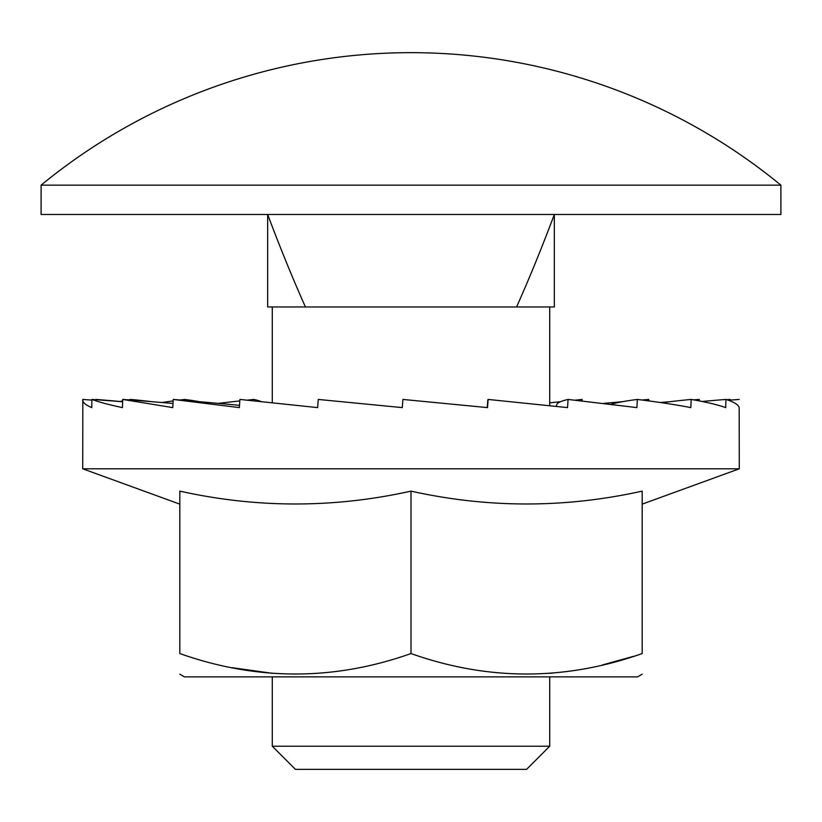 <?xml version="1.0" encoding="UTF-8"?>
<svg xmlns="http://www.w3.org/2000/svg" width="822" height="822" viewBox="0 0 822 822"><rect width="100%" height="100%" fill="white"/><g stroke="black" fill="none" stroke-linecap="round" stroke-linejoin="round"><path stroke-width="1.23" d="M780.9 185.155L780.9 214.491L41.1 214.491L41.1 185.155A582.593 582.593 0 0 1 780.9 185.155L41.1 185.155M305.435 306.966L267.664 306.966L267.664 214.491C280.261 248.008 292.848 278.833 305.435 306.966L554.336 306.966L554.336 214.491C541.739 248.008 529.152 278.833 516.565 306.966M272.288 746.222L295.406 769.341L526.594 769.341L549.713 746.222L272.288 746.222L272.288 676.866M272.288 402.842L272.288 306.966M549.713 746.222L549.713 676.866M549.713 405.616L549.713 306.966M232.256 667.711L272.288 673.31M179.812 491.124C256.916 508.263 333.979 508.263 411 491.124C488.021 508.263 565.084 508.263 642.188 491.124L642.188 653.552C642.188 680.832 642.188 680.832 642.188 653.552C565.063 680.832 488.001 680.832 411 653.552C333.979 680.832 256.916 680.832 179.812 653.552C179.812 680.832 179.812 680.832 179.812 653.552L179.812 491.124M411 468.797L82.714 468.797L82.817 399.441C82.108 402.009 85.087 404.732 91.756 407.609L91.91 399.441C98.63 402.009 108.812 404.732 122.437 407.609L122.745 399.441L172.784 407.609L173.226 399.441L239.366 407.609L239.921 399.441L317.641 407.609L318.258 399.441L402.277 407.609L402.924 399.441L487.518 407.609L488.145 399.441L567.529 407.609L568.105 399.441L636.886 407.609L637.358 399.441C658.073 402.009 675.9 404.732 690.84 407.609L691.179 399.441C706.088 402.009 717.606 404.732 725.734 407.609L725.918 399.441C733.995 402.009 738.413 404.732 739.173 407.609L739.286 468.797L411 468.797M95.331 399.687L96.082 399.441A231.188 23.345 1.6 0 1 122.077 401.701M119.817 401.485L122.694 400.92M128.407 399.862L130.821 399.441A231.188 24.167 0 0 1 151.967 401.701M161.759 402.513L173.144 400.92M180.059 400.016L184.642 399.441A231.188 23.345 -1.6 0 1 199.499 401.701M218.118 403.376L239.819 400.92M246.857 400.17L253.895 399.441A231.188 20.93 -3 0 1 261.447 401.701M575.143 400.17L582.079 399.441L582.182 400.92M648.856 400.92L648.774 399.441A231.188 6.257 -5.8 0 0 641.941 400.016M699.306 400.92L699.255 399.441A231.188 12.083 -5.2 0 0 693.593 399.862M730.111 400.108L730.09 399.441A231.188 17.087 -4.3 0 0 726.669 399.687M728.313 400.242A231.188 20.93 -3 0 1 739.183 399.441M702.183 401.485A231.188 23.345 -1.6 0 1 725.918 399.441M661.905 402.749A231.188 24.167 0 0 1 691.179 399.441M611.157 404.249A231.188 23.345 1.6 0 1 637.358 399.441M556.473 406.366L556.535 405.287A231.188 20.93 3 0 1 568.105 399.441M487.241 407.578L487.775 400.283A231.188 17.087 4.3 0 1 488.145 399.441M239.521 405.359A231.188 6.257 5.8 0 0 173.226 399.441M173.01 403.458A231.188 12.083 5.2 0 0 122.745 399.441M122.663 401.753A231.188 17.087 4.3 0 0 91.91 399.441M91.889 400.108A231.188 20.93 3 0 0 82.817 399.441M549.713 402.842L560.553 401.701M603.882 403.376A231.188 6.257 -5.8 0 1 622.501 401.701M660.241 402.513A231.188 12.083 -5.2 0 1 670.033 401.701M642.188 674.194L637.564 676.866L184.436 676.866L179.812 674.194M549.713 673.31L553.658 672.982M602.485 664.926L633.598 656.326M411 491.124L411 653.552M179.812 504.133L82.714 468.797M642.188 504.133L739.286 468.797"/></g></svg>
